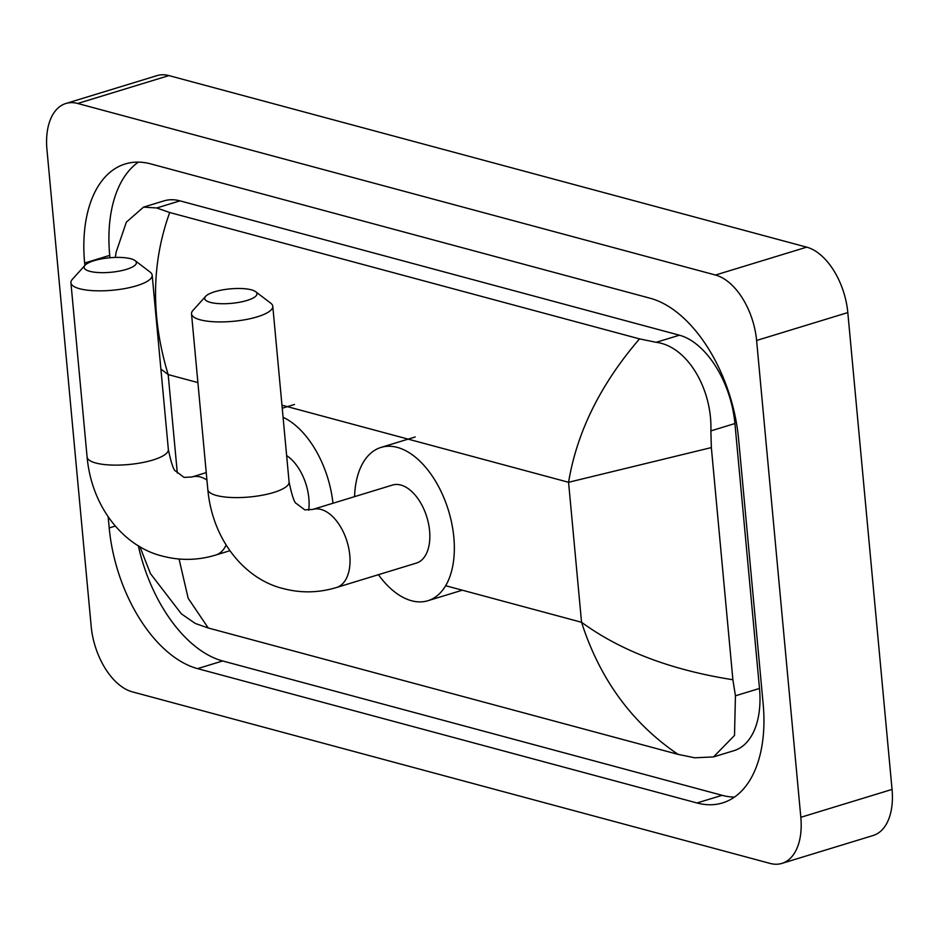 <?xml version="1.0" encoding="UTF-8"?>
<svg xmlns="http://www.w3.org/2000/svg" width="939" height="939" viewBox="0 0 939 939"><rect width="100%" height="100%" fill="white"/><g stroke="black" fill="none" stroke-linecap="round" stroke-linejoin="round"><path stroke-width="1.41" d="M89.733 271.301A26.233 7.266 -5.3 0 0 122.622 270.397A26.233 7.266 -5.3 0 0 135.075 260.619A26.233 7.266 -5.3 0 0 130.779 258.753A26.233 7.266 -5.3 0 0 105.062 258.319A26.233 7.266 -5.3 0 0 85.05 265.256A26.233 7.266 -5.3 0 0 89.733 271.301M135.075 260.619L150.158 272.11A40.8 11.303 174.7 0 1 152.177 275.197A40.8 11.303 174.7 0 1 125.357 288.473A40.8 11.303 174.7 0 1 79.627 288.731A40.8 11.303 174.7 0 1 70.918 282.745A40.8 11.303 174.7 0 1 72.35 279.329L85.05 265.256M308.731 510.206A40.8 23.463 -107 0 0 308.861 498.363A40.8 23.463 -107 0 0 286.63 455.579M283.085 417.292A80.155 46.093 73 0 1 332.958 503.257M210.336 302.381A26.233 7.266 -5.3 0 0 243.224 301.478A26.233 7.266 -5.3 0 0 255.678 291.7A26.233 7.266 -5.3 0 0 251.382 289.834A26.233 7.266 -5.3 0 0 225.665 289.4A26.233 7.266 -5.3 0 0 205.653 296.337A26.233 7.266 -5.3 0 0 210.336 302.381M255.678 291.7L270.749 303.191A40.8 11.303 174.7 0 1 272.78 306.278A40.8 11.303 174.7 0 1 245.959 319.553A40.8 11.303 174.7 0 1 200.23 319.812A40.8 11.303 174.7 0 1 191.521 313.826A40.8 11.303 174.7 0 1 192.941 310.41L205.653 296.337M416.364 563.095A40.8 23.463 -107 0 0 429.593 530.84A40.8 23.463 -107 0 0 392.514 485.052L312.699 509.443A40.8 23.463 -107 0 1 320.997 509.431A40.8 23.463 -107 0 1 349.778 555.231A40.8 23.463 -107 0 1 336.549 587.497L416.364 563.095M354.578 496.649A80.155 46.093 73 0 1 381.011 447.422A80.155 46.093 73 0 1 453.842 537.366A80.155 46.093 73 0 1 427.867 600.725A80.155 46.093 73 0 1 378.429 574.691M65.847 103.501L157.059 75.613A58.288 33.522 73 0 1 168.926 75.59L806.707 247.157A58.288 33.522 73 0 1 847.811 312.581L892.05 789.417A58.288 33.522 73 0 1 873.153 835.499L781.941 863.387A58.288 33.522 73 0 1 770.074 863.411L132.293 691.843A58.288 33.522 73 0 1 91.189 626.419L46.95 149.583A58.288 33.522 73 0 1 65.847 103.501A58.288 33.522 73 0 1 77.702 103.478L715.495 275.033A58.288 33.522 73 0 1 756.599 340.47L800.826 817.306A58.288 33.522 73 0 1 781.941 863.387M108.185 516.931L109.206 527.941A125.333 72.068 -107 0 0 197.577 668.627L697.02 802.974A125.333 72.068 -107 0 0 722.537 802.927A125.333 72.068 -107 0 0 763.149 703.851L738.582 438.936A125.333 72.068 -107 0 0 650.199 298.25L150.756 163.902A125.333 72.068 -107 0 0 125.251 163.961A125.333 72.068 -107 0 0 84.627 263.037L84.85 265.479M138.279 545.606A125.333 72.068 -107 0 0 222.66 660.962L722.114 795.31A125.333 72.068 -107 0 0 734.462 797.094M138.397 162.13A125.333 72.068 -107 0 0 109.71 255.361L109.933 257.755M713.546 756.904L733.993 750.66A78.7 45.248 -107 0 0 759.498 688.451L734.92 423.536A78.7 45.248 -107 0 0 679.425 335.2L179.983 200.852A78.7 45.248 -107 0 0 163.961 200.887L143.526 207.132L156.719 207.965L169.701 212.507L639.529 338.885L656.161 342.312C687.653 346.245 712.443 389.591 710.87 430.895L711.351 447.586L732.889 679.742L735.437 695.799L734.509 735.46L713.546 756.904L694.707 757.796L678.075 754.369C632.029 723.218 599.857 679.19 581.546 622.275C620.738 650.903 671.185 670.059 732.889 679.742M115.333 257.439L116.096 252.286L126.342 222.167L143.526 207.132M179.067 559.034L188.164 598.26L208.247 627.991L678.075 754.369M208.247 627.991L195.265 623.449L181.403 613.871L150.428 573.6L139.841 546.545M711.351 447.586L568.564 482.282C576.922 431.975 600.573 384.168 639.529 338.885M169.701 212.507C151.355 263.343 150.839 317.37 168.175 374.579L160.886 369.027M229.844 550.735L215.817 555.019C198.094 560.395 180.429 560.783 162.823 556.181C125.486 547.437 91.893 509.196 87.092 457.023A40.8 11.303 -5.3 0 0 95.79 463.009A40.8 11.303 -5.3 0 0 141.519 462.751A40.8 11.303 -5.3 0 0 168.351 449.476L152.177 275.197M206.944 480.064A40.8 23.463 -107 0 0 200.277 476.953A40.8 23.463 -107 0 0 191.967 476.977L184.021 477.376L175.769 471.143C173.727 470.639 171.25 463.42 168.351 449.476M215.817 555.019A40.8 23.463 -107 0 0 226.064 545.101M336.549 587.497C318.826 592.873 301.161 593.26 283.555 588.659C246.218 579.903 212.625 541.674 207.812 489.501A40.8 11.303 -5.3 0 0 216.522 495.487A40.8 11.303 -5.3 0 0 262.251 495.229A40.8 11.303 -5.3 0 0 289.083 481.953L272.78 306.278M197.894 382.584L168.175 374.579L177.307 472.998M281.958 405.19L568.564 482.282L581.546 622.275L445.649 585.713M800.826 817.306L892.05 789.417M756.599 340.47L847.811 312.581M715.495 275.033L806.707 247.157M77.702 103.478L168.926 75.59M722.114 795.31L697.02 802.974M222.66 660.962L197.577 668.627M115.297 526.075L109.206 527.941M109.71 255.361L84.627 263.037M179.983 200.852L156.719 207.965M679.425 335.2L656.161 342.312M734.92 423.536L710.87 430.895M759.498 688.451L735.437 695.799M282.24 408.23L294.482 404.486M87.092 457.023L70.918 282.745M206.251 472.61L191.967 476.977M289.083 481.953C291.982 495.886 294.459 503.104 296.501 503.621L304.752 509.854L312.699 509.443M427.867 600.725L462.07 590.267M381.011 447.422L415.214 436.964M207.812 489.501L191.521 313.826"/></g></svg>
